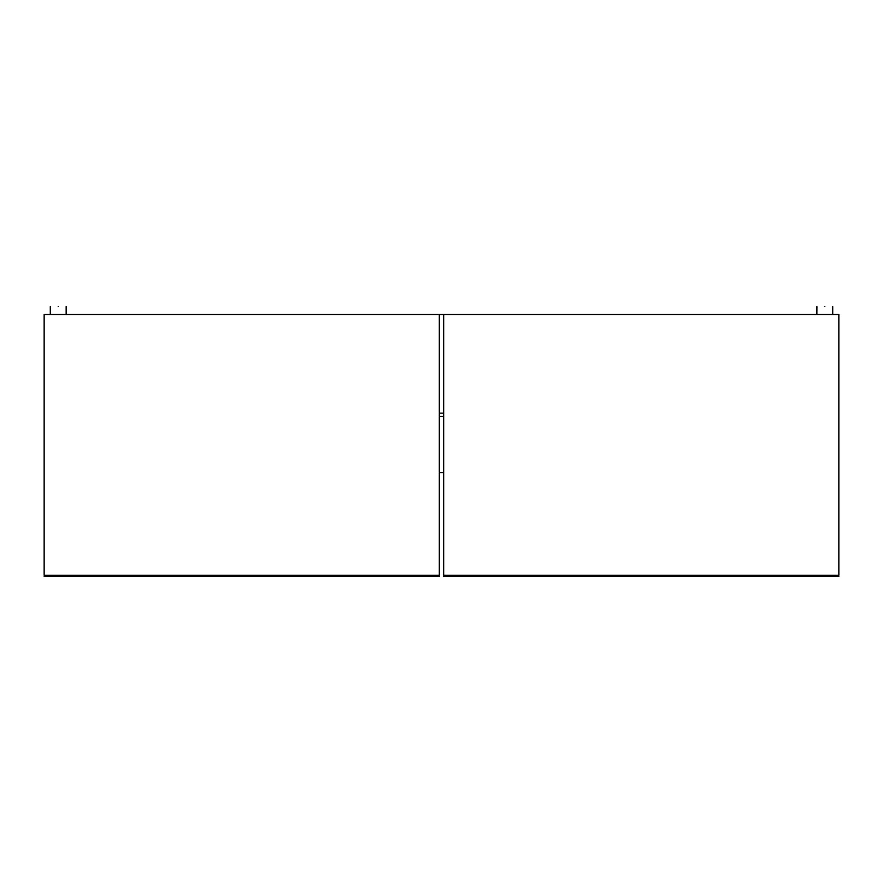 <?xml version="1.0" encoding="UTF-8"?>
<svg xmlns="http://www.w3.org/2000/svg" width="883" height="883" viewBox="0 0 883 883"><rect width="100%" height="100%" fill="white"/><g stroke="black" fill="none" stroke-linecap="round" stroke-linejoin="round"><path stroke-width="1.32" d="M838.85 314.458L443.752 314.458L443.752 575.241C443.752 576.842 443.752 576.842 443.752 575.241L838.85 575.241C838.85 576.842 838.85 576.842 838.85 575.241L838.85 314.458M439.248 314.458L44.15 314.458L44.15 575.241L439.248 575.241C439.248 576.842 439.248 576.842 439.248 575.241L439.248 314.458L443.752 314.458M44.15 575.241C44.15 576.842 44.15 576.842 44.15 575.241M816.863 306.556L816.863 314.458L816.907 306.556M824.81 306.556C834.998 306.556 834.998 306.556 824.81 306.556C814.623 306.556 814.623 306.556 824.81 306.556M58.245 306.556C68.444 306.556 68.444 306.556 58.245 306.556C48.057 306.556 48.057 306.556 58.245 306.556M50.298 314.458L50.298 306.556L50.353 314.458M439.248 413.145L443.752 413.145M443.752 416.357L439.248 416.357L443.752 416.357M443.752 472.681L439.248 472.681M838.85 576.444L443.752 576.444M44.15 576.444L439.248 576.444M832.713 306.556L832.713 314.458M66.148 306.556L66.148 314.458"/></g></svg>

